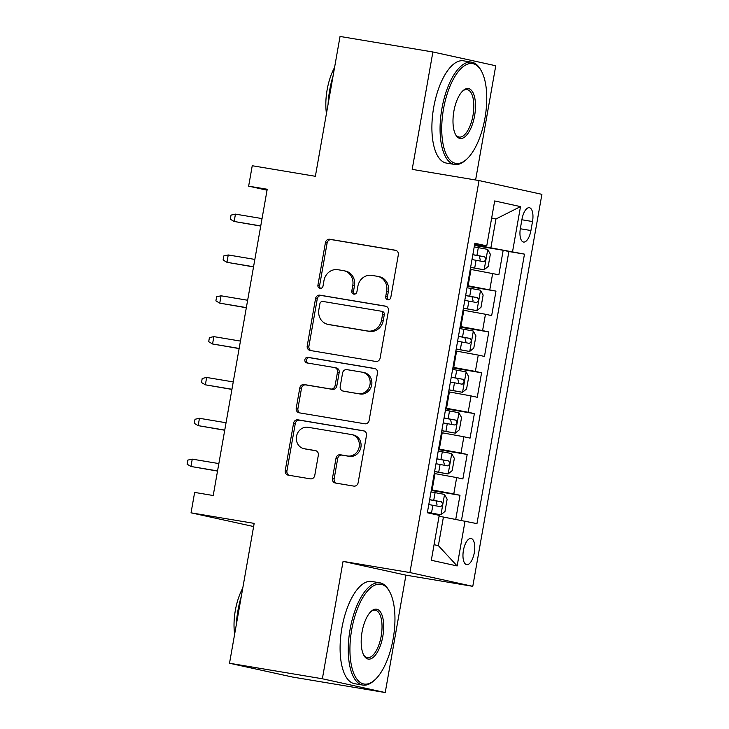 <?xml version="1.0" encoding="UTF-8"?>
<svg xmlns="http://www.w3.org/2000/svg" width="729" height="729" viewBox="0 0 729 729"><rect width="100%" height="100%" fill="white"/><g stroke="black" fill="none" stroke-linecap="round" stroke-linejoin="round"><path stroke-width="1.09" d="M387.764 299.819A2.852 2.588 -77.6 0 0 390.808 297.432L398.316 254.849A4.073 3.7 -77.6 0 0 395.382 250.229L329.763 239.258A4.073 3.7 -77.6 0 0 325.416 242.657L317.908 285.239A2.852 2.588 -77.6 0 0 323.011 286.096L323.977 280.583A13.022 11.828 -77.6 0 1 337.91 269.712L343.377 270.623A13.022 11.828 -77.6 0 1 343.897 270.723A13.022 11.828 -77.6 0 1 352.781 285.404L351.806 290.907A2.852 2.588 -77.6 0 0 353.866 294.142A2.852 2.588 -77.6 0 0 356.909 291.764L357.884 286.251A13.022 11.828 -77.6 0 1 371.808 275.38L377.276 276.291A13.022 11.828 -77.6 0 1 377.804 276.4A13.022 11.828 -77.6 0 1 386.68 291.071L385.705 296.585A2.852 2.588 -77.6 0 0 387.764 299.819M474.297 552.737A13.268 5.559 99.5 0 0 471.043 538.458A13.268 5.559 99.5 0 0 463.425 550.359A13.268 5.559 99.5 0 0 466.669 564.638A13.268 5.559 99.5 0 0 474.297 552.737M332.442 478.406A4.073 3.7 -77.6 0 0 335.386 483.026L353.793 486.106A4.073 3.7 -77.6 0 0 358.139 482.707L366.487 435.413A4.073 3.7 -77.6 0 0 363.543 430.793L297.924 419.822A4.073 3.7 -77.6 0 0 293.577 423.221L285.239 470.515A4.073 3.7 -77.6 0 0 288.174 475.135L310.408 478.853A4.073 3.7 -77.6 0 0 314.764 475.454L318.336 455.215A4.073 3.7 -77.6 0 0 315.393 450.595L304.367 448.745A10.889 9.887 -77.6 0 1 303.929 448.663A10.889 9.887 -77.6 0 1 296.548 436.152A10.889 9.887 -77.6 0 1 308.148 427.303L351.342 434.53A10.889 9.887 -77.6 0 1 351.788 434.621A10.889 9.887 -77.6 0 1 359.16 447.132A10.889 9.887 -77.6 0 1 347.56 455.971L340.361 454.768A4.073 3.7 -77.6 0 0 336.014 458.167L332.442 478.406L334.146 478.78A4.073 3.7 -77.6 0 0 336.342 483.19M475.609 179.99L495.756 65.756L432.889 51.978L340.042 36.45L315.375 176.3L252.243 165.738L248.644 186.159L267.215 189.267L213.214 495.52L194.643 492.412L191.044 512.824L253.619 526.538M322.364 678.772L385.231 692.55L405.935 575.154L343.067 561.376L322.364 678.772L229.517 663.244L254.175 523.386L191.044 512.824M343.067 561.376L409.917 572.557L479.035 180.564L541.902 194.333L472.784 586.335L409.917 572.557M432.889 51.978L412.186 169.374L479.035 180.564M375.772 361.456A4.073 3.7 -77.6 0 0 380.119 358.057L388.466 310.764A4.073 3.7 -77.6 0 0 385.523 306.144L319.903 295.172A4.073 3.7 -77.6 0 0 315.557 298.571L307.219 345.865A4.073 3.7 -77.6 0 0 310.153 350.476L375.772 361.456M377.476 373.084L369.129 420.387A4.073 3.7 -77.6 0 1 364.782 423.786L299.163 412.805A4.073 3.7 -77.6 0 1 296.229 408.185L299.792 387.946A4.073 3.7 -77.6 0 1 304.148 384.548L330.756 389.004A4.073 3.7 -77.6 0 0 335.112 385.605L337.481 372.173A4.073 3.7 -77.6 0 0 334.538 367.553L306.836 362.924A2.852 2.588 -77.6 0 1 307.82 357.31L374.533 368.473A4.073 3.7 -77.6 0 1 377.476 373.084M385.231 692.55L292.393 677.022L229.517 663.244M455.743 519.321L459.99 495.283L431.267 490.471M431.386 489.824L453.784 493.916L456.664 477.586L462.869 478.944L467.189 454.449L438.466 449.638M438.585 448.991L460.983 453.083L463.863 436.753L470.068 438.111L474.388 413.607L445.674 408.805M445.784 408.149L468.182 412.249L471.062 395.92L477.267 397.278L481.587 372.774L452.873 367.972M452.982 367.316L475.381 371.416L478.26 355.087L484.466 356.445L488.785 331.941L460.072 327.139M460.19 326.483L482.589 330.583L485.468 314.254L491.665 315.611L495.984 291.108L467.389 285.65M467.271 286.306L495.984 291.108M456.664 477.586L434.265 473.486M463.863 436.753L441.464 432.652M471.062 395.92L448.663 391.819M478.26 355.087L455.862 350.986M485.468 314.254L463.07 310.153M521.982 219.238L520.397 228.223A12.858 5.385 99.5 0 0 523.55 242.055A12.858 5.385 99.5 0 0 530.931 230.528L532.516 221.543A12.858 5.385 99.5 0 0 529.372 207.71A12.858 5.385 99.5 0 0 521.982 219.238M434.065 544.691L438.366 545.638L443.414 517.052L476.957 523.632L524.479 254.139L474.588 244.816M465.066 521.025L457.147 565.941L431.313 560.282L439.232 515.367L427.34 512.76L474.861 243.258L486.753 245.873L494.672 200.949L520.506 206.608L512.578 251.532M461.475 520.369L508.878 251.523L503.183 250.275L498.864 274.778L470.269 269.32M482.589 330.583L488.785 331.941M475.381 371.416L481.587 372.774M468.182 412.249L474.388 413.607M460.983 453.083L467.189 454.449M453.784 493.916L459.99 495.283M443.414 517.052L439.068 516.323M490.927 247.55L495.966 218.973L491.665 218.026M491.628 218.244L495.966 218.973L520.506 206.608M474.697 244.206L486.753 245.873M405.935 575.154L472.784 586.335M248.644 186.159L267.051 190.196M474.47 245.473L503.183 250.275M508.878 251.523L524.479 254.139M457.147 565.941L438.366 545.638M388.539 299.819A2.852 2.588 -77.6 0 1 387.409 296.958L388.375 291.445A13.022 11.828 -77.6 0 0 379.499 276.765L377.804 276.4M343.897 270.723L345.601 271.097A13.022 11.828 -77.6 0 1 354.476 285.768L353.501 291.281A2.852 2.588 -77.6 0 0 354.631 294.142M396.12 250.448L331.467 239.631A4.073 3.7 -77.6 0 0 327.111 243.03L319.603 285.613A2.852 2.588 -77.6 0 0 320.733 288.474M386.261 306.353L321.607 295.537A4.073 3.7 -77.6 0 0 317.252 298.936L308.914 346.239A4.073 3.7 -77.6 0 0 311.119 350.64M382.579 314.317A2.852 2.588 -77.6 0 0 380.52 311.083L322.929 301.451A2.852 2.588 -77.6 0 0 319.876 303.829L318.855 309.643A13.022 11.828 -77.6 0 0 327.731 324.314A13.022 11.828 -77.6 0 0 328.26 324.414L367.626 331.002A13.022 11.828 -77.6 0 0 381.559 320.131L382.579 314.317L384.283 314.691A2.852 2.588 -77.6 0 0 382.224 311.456L380.757 311.137M327.731 324.314L329.435 324.687A13.022 11.828 -77.6 0 0 329.955 324.788L328.26 324.414M384.283 314.691L383.254 320.505A13.022 11.828 -77.6 0 1 369.33 331.376L329.955 324.788M336.242 367.926A4.073 3.7 -77.6 0 1 339.176 372.546L336.807 385.978A4.073 3.7 -77.6 0 1 332.46 389.368L305.843 384.921A4.073 3.7 -77.6 0 0 301.496 388.32L297.924 408.559A4.073 3.7 -77.6 0 0 300.129 412.969M375.271 368.683L309.524 357.684A2.852 2.588 -77.6 0 0 307.92 363.106M358.367 393.624A10.889 9.887 -77.6 0 0 369.968 384.775A10.889 9.887 -77.6 0 0 362.595 372.264A10.889 9.887 -77.6 0 0 362.149 372.173L346.931 369.63A4.073 3.7 -77.6 0 0 342.584 373.029L340.215 386.452A4.073 3.7 -77.6 0 0 343.149 391.072L360.071 393.988A10.889 9.887 -77.6 0 0 371.662 385.14A10.889 9.887 -77.6 0 0 364.29 372.637L362.595 372.264M344.525 391.373A4.073 3.7 -77.6 0 0 344.853 391.446L343.149 391.072M360.071 393.988L344.853 391.446M351.788 434.621L353.483 434.985A10.889 9.887 -77.6 0 1 360.864 447.497A10.889 9.887 -77.6 0 1 349.264 456.345L342.065 455.142A4.073 3.7 -77.6 0 0 337.709 458.541L334.146 478.78M303.929 448.663L305.624 449.037A10.889 9.887 -77.6 0 0 306.062 449.119L304.367 448.745M316.131 450.804L306.062 449.119M364.281 431.003L299.628 420.196A4.073 3.7 -77.6 0 0 295.272 423.585L286.934 470.888A4.073 3.7 -77.6 0 0 289.14 475.29M470.606 267.406L484.065 269.803L488.184 266.459L490.344 254.211L487.665 249.382L474.224 246.894M484.065 269.803L470.624 267.306M471.991 259.551L483.701 261.684C485.906 260.444 486.197 258.813 484.566 256.79L472.857 254.649M472.839 254.749L479.226 255.888L480.274 259.98M260.745 225.926L234.155 221.479L230.3 219.183L231.02 215.101L235.449 214.126L234.155 221.479L260.718 226.081M235.449 214.126L262.048 218.582M484.976 118.052A50.593 21.196 99.5 0 0 481.295 70.85A50.593 21.196 99.5 0 0 443.514 108.967A50.593 21.196 99.5 0 0 466.487 159.387A50.593 21.196 99.5 0 0 484.976 118.052M466.487 159.387L465.43 160.334A51.841 21.724 -80.5 0 1 454.577 164.444A51.841 21.724 -80.5 0 1 441.892 108.667A51.841 21.724 -80.5 0 1 471.681 62.193A51.841 21.724 -80.5 0 1 480.602 69.62L481.295 70.85M474.606 115.774A25.296 10.598 -80.5 0 1 455.716 134.838A25.296 10.598 -80.5 0 1 453.875 111.236A25.296 10.598 -80.5 0 1 463.125 90.569A25.296 10.598 -80.5 0 1 474.606 115.774M455.379 134.182A24.057 10.078 99.5 0 0 459.161 137.043A24.057 10.078 99.5 0 0 472.984 115.483A24.057 10.078 99.5 0 0 467.098 89.594A24.057 10.078 99.5 0 0 462.587 91.07M328.059 104.375A51.841 21.724 -80.5 0 1 329.736 89.904A51.841 21.724 -80.5 0 1 333.098 75.807M326.446 113.524A37.325 15.637 -80.5 0 1 327.139 89.776A37.325 15.637 -80.5 0 1 334.565 67.505M454.577 164.444L446.403 163.077A51.841 21.724 -80.5 0 1 433.719 107.3A51.841 21.724 -80.5 0 1 463.516 60.826L471.681 62.193M393.177 638.677A50.593 21.196 99.5 0 0 389.496 591.474A50.593 21.196 99.5 0 0 351.715 629.592A50.593 21.196 99.5 0 0 374.688 680.011A50.593 21.196 99.5 0 0 393.177 638.677M374.688 680.011L373.631 680.959A51.841 21.724 -80.5 0 1 362.778 685.069A51.841 21.724 -80.5 0 1 350.093 629.291A51.841 21.724 -80.5 0 1 379.882 582.817A51.841 21.724 -80.5 0 1 388.803 590.244L389.496 591.474M382.807 636.399A25.296 10.598 -80.5 0 1 363.917 655.462A25.296 10.598 -80.5 0 1 362.076 631.861A25.296 10.598 -80.5 0 1 371.325 611.194A25.296 10.598 -80.5 0 1 382.807 636.399M363.571 654.806A24.057 10.078 99.5 0 0 367.361 657.667A24.057 10.078 99.5 0 0 381.185 636.107A24.057 10.078 99.5 0 0 375.298 610.219A24.057 10.078 99.5 0 0 370.788 611.695M236.26 624.999A51.841 21.724 -80.5 0 1 237.936 610.528A51.841 21.724 -80.5 0 1 241.299 596.431M234.647 634.148A37.325 15.637 -80.5 0 1 235.339 610.401A37.325 15.637 -80.5 0 1 242.766 588.13M362.778 685.069L354.604 683.702A51.841 21.724 -80.5 0 1 341.919 627.924A51.841 21.724 -80.5 0 1 371.717 581.45L379.882 582.817M463.407 308.239L476.866 310.636L480.985 307.292L483.145 295.045L480.466 290.215L467.025 287.727M476.866 310.636L463.425 308.139M464.792 300.384L476.502 302.517C478.707 301.277 478.999 299.646 477.367 297.623L465.649 295.482M465.64 295.582L472.018 296.721L473.075 300.813M253.546 266.759L226.956 262.312L223.092 260.016L223.812 255.934L228.25 254.959L226.956 262.312L253.519 266.914M228.25 254.959L254.84 259.415M456.199 349.073L469.667 351.469L473.786 348.125L475.946 335.878L473.267 331.048L459.817 328.56M469.667 351.469L456.217 348.972M457.593 341.218L469.303 343.35C471.508 342.111 471.791 340.479 470.169 338.456L458.45 336.315M458.432 336.415L464.82 337.554L465.877 341.646M246.347 307.592L219.757 303.146L215.893 300.858L216.613 296.767L221.051 295.792L219.757 303.146L246.32 307.747M221.051 295.792L247.641 300.248M449 389.906L462.468 392.302L466.587 388.958L468.747 376.711L466.068 371.881L452.618 369.393M462.468 392.302L449.018 389.805M450.385 382.051L462.104 384.183C464.309 382.944 464.592 381.313 462.97 379.29L451.251 377.148M451.233 377.248L457.621 378.387L458.678 382.479M239.148 348.426L212.558 343.979L208.694 341.691L209.414 337.6L213.852 336.625L212.558 343.979L239.121 348.58M213.852 336.625L240.442 341.081M441.801 430.739L455.27 433.135L459.388 429.791L461.548 417.544L458.869 412.714L445.419 410.227M455.27 433.135L441.82 430.639M443.186 422.884L454.905 425.016C457.11 423.777 457.393 422.146 455.762 420.123L444.052 417.981M444.034 418.082L450.422 419.221L451.479 423.312M231.95 389.259L205.359 384.812L201.496 382.525L202.215 378.433L206.653 377.458L205.359 384.812L231.922 389.414M206.653 377.458L233.244 381.914M434.602 471.572L448.062 473.968L452.19 470.624L454.349 458.377L451.67 453.547L438.22 451.06M448.062 473.968L434.621 471.472M435.988 463.717L447.706 465.849C449.902 464.61 450.194 462.979 448.563 460.956L436.853 458.814M436.835 458.915L443.223 460.054L444.28 464.145M224.751 430.092L198.16 425.645L194.297 423.358L195.017 419.266L199.454 418.3L198.16 425.645L224.723 430.247M199.454 418.3L226.045 422.747M427.404 512.405L440.863 514.802L444.982 511.457L447.141 499.21L444.462 494.38L431.021 491.893M440.863 514.802L427.422 512.305M428.789 504.55L440.498 506.682C442.703 505.443 442.995 503.812 441.364 501.789L429.654 499.647M429.636 499.748L436.024 500.896L437.081 504.978M217.552 470.925L190.952 466.478L187.098 464.191L187.818 460.099L192.256 459.133L190.952 466.478L217.524 471.08M192.256 459.133L218.846 463.58M432.133 489.943L435.013 473.613M439.332 449.11L442.211 432.78M446.531 408.276L449.41 391.947M453.73 367.443L456.609 351.114M460.928 326.61L463.808 310.281M468.136 285.777L471.016 269.448M489.788 289.75L492.667 273.421M521.891 219.766L532.516 221.543M520.306 228.751L530.931 230.528M388.375 291.445L386.68 291.071M353.501 291.281L351.806 290.907M354.476 285.768L352.781 285.404M319.603 285.613L317.908 285.239M327.111 243.03L325.416 242.657M331.467 239.631L329.763 239.258M387.409 296.958L385.705 296.585M308.914 346.239L307.219 345.865M317.252 298.936L315.557 298.571M321.607 295.537L319.903 295.172M369.33 331.376L367.626 331.002M383.254 320.505L381.559 320.131M297.924 408.559L296.229 408.185M301.496 388.32L299.792 387.946M305.843 384.921L304.148 384.548M332.46 389.368L330.756 389.004M336.807 385.978L335.112 385.605M339.176 372.546L337.481 372.173M309.524 357.684L307.82 357.31M337.709 458.541L336.014 458.167M342.065 455.142L340.361 454.768M349.264 456.345L347.56 455.971M286.934 470.888L285.239 470.515M295.272 423.585L293.577 423.221M299.628 420.196L297.924 419.822M484.174 269.721L487.737 249.5M476.939 255.369L478.306 247.614M474.707 268.026L476.073 260.271M479.226 255.888L484.566 256.79M476.966 310.554L480.539 290.333M469.74 296.202L471.107 288.447M467.508 308.859L468.875 301.104M472.018 296.721L477.367 297.623M469.768 351.387L473.331 331.166M462.541 337.035L463.908 329.28M460.309 349.701L461.676 341.937M464.82 337.554L470.169 338.456M462.569 392.22L466.132 372M455.343 377.868L456.709 370.113M453.11 390.534L454.477 382.771M457.621 378.387L462.97 379.29M455.37 433.053L458.933 412.842M448.144 418.701L449.511 410.946M445.911 431.368L447.278 423.604M450.422 419.221L455.762 420.123M448.171 473.886L451.734 453.675M440.936 459.534L442.312 451.78M438.712 472.201L440.079 464.437M443.223 460.054L448.563 460.956M440.972 514.72L444.535 494.508M433.737 500.367L435.104 492.613M431.504 513.034L432.88 505.27M436.024 500.896L441.364 501.789M382.342 311.483L380.638 311.11M336.406 367.963L334.702 367.589M344.689 391.418L342.985 391.045"/></g></svg>

